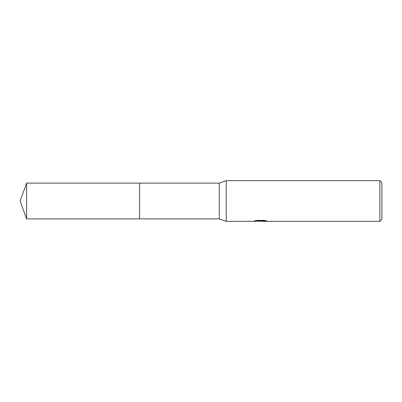 <?xml version="1.0" encoding="UTF-8"?>
<svg xmlns="http://www.w3.org/2000/svg" width="402" height="402" viewBox="0 0 402 402"><rect width="100%" height="100%" fill="white"/><g stroke="black" fill="none" stroke-linecap="round" stroke-linejoin="round"><path stroke-width="0.6" d="M255.968 220.522L260.893 220.522L260.893 220.939L253.165 221.326L226.205 221.326L219.291 218.884L139.615 218.884L139.615 183.116L219.291 183.116L226.205 180.674L379.87 180.674L381.9 182.709L381.9 219.291L379.87 221.326L262.235 221.326L262.154 220.909L265.079 220.527M219.291 218.884L219.291 183.116M226.205 221.326L226.205 180.674M262.154 221.005L260.079 221.326L257.717 221.125M260.079 221.326L259.119 221.326M379.87 221.326L379.87 180.674M260.893 220.939L254.396 220.939L256.511 220.407L264.531 220.407L266.858 221.005L262.154 221.311M26.612 218.889L26.612 183.111L139.615 183.111L139.615 218.889L26.612 218.889L20.1 201L26.612 183.111M260.893 220.919L262.154 220.919"/></g></svg>

